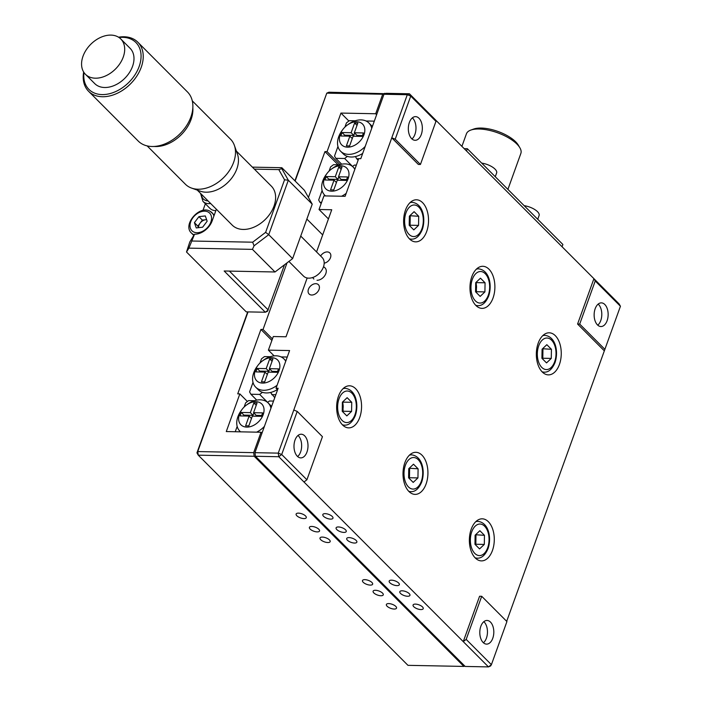 <?xml version="1.0" encoding="UTF-8"?>
<svg xmlns="http://www.w3.org/2000/svg" width="702" height="702" viewBox="0 0 702 702"><rect width="100%" height="100%" fill="white"/><g stroke="black" fill="none" stroke-linecap="round" stroke-linejoin="round"><path stroke-width="1.05" d="M492.444 550.5A21.042 12.46 91.1 0 0 482.239 518.822A21.042 12.46 91.1 0 0 471.209 529.211A21.042 12.46 91.1 0 0 481.423 560.889A21.042 12.46 91.1 0 0 492.444 550.5M559.415 364.478A21.042 12.46 91.1 0 0 549.21 332.801A21.042 12.46 91.1 0 0 538.18 343.199A21.042 12.46 91.1 0 0 548.385 374.877A21.042 12.46 91.1 0 0 559.415 364.478M426.088 483.985A21.042 12.46 91.1 0 0 415.874 452.307A21.042 12.46 91.1 0 0 404.852 462.706A21.042 12.46 91.1 0 0 415.057 494.383A21.042 12.46 91.1 0 0 426.088 483.985M493.05 297.973A21.042 12.46 91.1 0 0 482.844 266.295A21.042 12.46 91.1 0 0 471.814 276.693A21.042 12.46 91.1 0 0 482.028 308.371A21.042 12.46 91.1 0 0 493.05 297.973M359.722 417.479A21.042 12.46 91.1 0 0 349.517 385.802A21.042 12.46 91.1 0 0 338.487 396.191A21.042 12.46 91.1 0 0 348.701 427.869A21.042 12.46 91.1 0 0 359.722 417.479M426.693 231.467A21.042 12.46 91.1 0 0 416.479 199.789A21.042 12.46 91.1 0 0 405.458 210.179A21.042 12.46 91.1 0 0 415.663 241.857A21.042 12.46 91.1 0 0 426.693 231.467M298.025 435.451A11.837 7.011 -88.9 0 1 300.614 451.921A11.837 7.011 -88.9 0 1 297.613 456.546M295.024 440.075A11.837 7.011 -88.9 0 1 301.228 434.222A11.837 7.011 -88.9 0 1 306.967 452.044A11.837 7.011 -88.9 0 1 300.763 457.888A11.837 7.011 -88.9 0 1 295.024 440.075M396.981 585.617A5.388 2.15 -160.2 0 0 399.333 584.722A5.388 2.15 -160.2 0 0 397.051 581.818A5.388 2.15 -160.2 0 0 391.54 580.168A5.388 2.15 -160.2 0 0 389.189 581.063A5.388 2.15 -160.2 0 0 391.462 583.959A5.388 2.15 -160.2 0 0 396.981 585.617M354.51 543.05A5.388 2.15 -160.2 0 0 356.862 542.155A5.388 2.15 -160.2 0 0 354.58 539.259A5.388 2.15 -160.2 0 0 349.07 537.6A5.388 2.15 -160.2 0 0 346.718 538.495A5.388 2.15 -160.2 0 0 348.991 541.4A5.388 2.15 -160.2 0 0 354.51 543.05M407.599 596.261A5.388 2.15 -160.2 0 0 409.95 595.357A5.388 2.15 -160.2 0 0 407.669 592.462A5.388 2.15 -160.2 0 0 402.158 590.803A5.388 2.15 -160.2 0 0 399.807 591.707A5.388 2.15 -160.2 0 0 402.079 594.603A5.388 2.15 -160.2 0 0 407.599 596.261M420.867 609.564A5.388 2.15 -160.2 0 0 423.218 608.66A5.388 2.15 -160.2 0 0 420.946 605.765A5.388 2.15 -160.2 0 0 415.426 604.106A5.388 2.15 -160.2 0 0 413.074 605.01A5.388 2.15 -160.2 0 0 415.356 607.906A5.388 2.15 -160.2 0 0 420.867 609.564M330.616 519.111A5.388 2.15 -160.2 0 0 332.967 518.208A5.388 2.15 -160.2 0 0 330.695 515.312A5.388 2.15 -160.2 0 0 325.175 513.653A5.388 2.15 -160.2 0 0 322.823 514.557A5.388 2.15 -160.2 0 0 325.105 517.453A5.388 2.15 -160.2 0 0 330.616 519.111M343.892 532.414A5.388 2.15 -160.2 0 0 346.244 531.511A5.388 2.15 -160.2 0 0 343.962 528.615A5.388 2.15 -160.2 0 0 338.452 526.956A5.388 2.15 -160.2 0 0 336.1 527.86A5.388 2.15 -160.2 0 0 338.373 530.756A5.388 2.15 -160.2 0 0 343.892 532.414M324.184 263.18A6.572 4.598 -44.9 0 0 329.966 258.827A6.572 4.598 -44.9 0 0 329.843 252.948A6.572 4.598 -44.9 0 0 327.229 251.921A6.572 4.598 -44.9 0 0 320.612 256.002M311.706 295.024A6.572 4.598 -44.9 0 0 318.217 291.102A6.572 4.598 -44.9 0 0 318.41 284.705A6.572 4.598 -44.9 0 0 315.795 283.678A6.572 4.598 -44.9 0 0 309.284 287.592A6.572 4.598 -44.9 0 0 309.099 293.998A6.572 4.598 -44.9 0 0 311.706 295.024M412.364 117.866A11.837 7.011 -88.9 0 1 414.952 134.336A11.837 7.011 -88.9 0 1 411.951 138.961M409.363 122.49A11.837 7.011 -88.9 0 1 415.566 116.637A11.837 7.011 -88.9 0 1 421.305 134.459A11.837 7.011 -88.9 0 1 415.101 140.303A11.837 7.011 -88.9 0 1 409.363 122.49M598.174 304.089A11.837 7.011 -88.9 0 1 600.763 320.56A11.837 7.011 -88.9 0 1 597.762 325.184M595.173 308.713A11.837 7.011 -88.9 0 1 601.377 302.869A11.837 7.011 -88.9 0 1 607.116 320.682A11.837 7.011 -88.9 0 1 600.912 326.535A11.837 7.011 -88.9 0 1 595.173 308.713M483.836 621.674A11.837 7.011 -88.9 0 1 486.425 638.144A11.837 7.011 -88.9 0 1 483.424 642.769M480.835 626.298A11.837 7.011 -88.9 0 1 487.039 620.454A11.837 7.011 -88.9 0 1 492.778 638.267A11.837 7.011 -88.9 0 1 486.574 644.12A11.837 7.011 -88.9 0 1 480.835 626.298M506.677 621.331L620.436 306.256L619.138 303.948L434.652 119.05L435.96 121.358L420.437 164.461L395.217 139.189L391.777 137.811L407.292 94.717L383.985 94.261L386.135 93.322L409.433 93.778L434.652 119.05M316.558 251.93L331.739 209.749L319.033 209.503L323.929 195.893L345.121 196.306L358.678 158.643L360.793 158.687L383.985 94.261M319.033 209.503L328.439 218.927M274.122 355.888L268.392 350.149L273.297 336.53L286.012 336.784L307.169 277.992M268.392 350.149L289.584 350.552L276.026 388.215L278.141 388.25L254.949 452.676L278.255 453.132L281.704 454.501L306.914 479.773L303.984 482.002L278.764 456.73L255.458 456.274L254.949 452.676M277.597 389.785L276.026 388.215M255.458 456.274L465.163 666.444L488.469 666.9L490.61 665.961L491.4 664.671L488.469 666.9L463.25 641.628L479.58 596.261L481.704 596.296L506.923 621.568L491.4 664.671L466.181 639.399L481.704 596.296M303.984 482.002L463.25 641.628L466.181 639.399M604.132 350.649L577.588 324.043L579.703 324.087L595.226 280.984L593.918 278.676L577.588 324.043M604.922 349.359L579.703 324.087M620.436 306.256L595.226 280.984M293.769 410.029L297.218 411.398L281.704 454.501L278.764 456.73L278.255 453.132L391.777 137.811L418.322 164.417L420.437 164.461M435.96 121.358L410.74 96.086L409.433 93.778L407.292 94.717L410.74 96.086L395.217 139.189M323.464 266.927A7.889 5.519 135.1 0 1 325.456 274.473A7.889 5.519 135.1 0 1 317.014 280.273M297.218 411.398L322.437 436.679L306.914 479.773M380.905 595.744A5.388 2.15 -160.2 0 0 383.257 594.84A5.388 2.15 -160.2 0 0 380.975 591.944A5.388 2.15 -160.2 0 0 375.465 590.285A5.388 2.15 -160.2 0 0 373.113 591.189A5.388 2.15 -160.2 0 0 375.386 594.085A5.388 2.15 -160.2 0 0 380.905 595.744M394.173 609.046A5.388 2.15 -160.2 0 0 396.525 608.143A5.388 2.15 -160.2 0 0 394.252 605.247A5.388 2.15 -160.2 0 0 388.732 603.588A5.388 2.15 -160.2 0 0 386.381 604.492A5.388 2.15 -160.2 0 0 388.654 607.388A5.388 2.15 -160.2 0 0 394.173 609.046M303.922 518.594A5.388 2.15 -160.2 0 0 306.274 517.69A5.388 2.15 -160.2 0 0 304.001 514.794A5.388 2.15 -160.2 0 0 298.482 513.136A5.388 2.15 -160.2 0 0 296.13 514.039A5.388 2.15 -160.2 0 0 298.403 516.935A5.388 2.15 -160.2 0 0 303.922 518.594M317.199 531.897A5.388 2.15 -160.2 0 0 319.55 530.993A5.388 2.15 -160.2 0 0 317.269 528.097A5.388 2.15 -160.2 0 0 311.758 526.439A5.388 2.15 -160.2 0 0 309.398 527.342A5.388 2.15 -160.2 0 0 311.679 530.238A5.388 2.15 -160.2 0 0 317.199 531.897M370.287 585.099A5.388 2.15 -160.2 0 0 372.639 584.204A5.388 2.15 -160.2 0 0 370.358 581.3A5.388 2.15 -160.2 0 0 364.847 579.65A5.388 2.15 -160.2 0 0 362.486 580.545A5.388 2.15 -160.2 0 0 364.768 583.441A5.388 2.15 -160.2 0 0 370.287 585.099M327.816 542.532A5.388 2.15 -160.2 0 0 330.168 541.637A5.388 2.15 -160.2 0 0 327.887 538.741A5.388 2.15 -160.2 0 0 322.376 537.083A5.388 2.15 -160.2 0 0 320.015 537.978A5.388 2.15 -160.2 0 0 322.297 540.882A5.388 2.15 -160.2 0 0 327.816 542.532M339.996 164.601L327.062 151.632L324.947 151.597L308.432 197.455M338.092 164.768L324.947 151.597M306.862 219.059L322.683 234.916M272.437 338.908L263.031 329.484L287.013 262.881M271.893 340.444L260.916 329.44L263.031 329.484M260.916 329.44L237.724 393.866L239.838 393.91L247.411 401.491M239.838 393.91L226.281 431.563L261.03 432.239L261.969 433.178M248.034 311.899L197.745 451.57L253.676 452.65L254.185 456.256L198.254 455.168L407.959 665.338L463.89 666.426L254.185 456.256M196.955 452.86L197.745 451.57L198.254 455.168L196.955 452.86L247.709 311.89M463.89 666.426L464.759 666.04M384.863 93.296L382.713 94.235L326.781 93.147L328.931 92.216L385.266 93.699M376.632 114.689L375.693 113.75L382.713 94.235M295.147 181.037L326.781 93.147L294.901 180.791M253.676 452.65L261.03 432.239M348.894 121.034L340.944 113.075L327.062 151.632M340.944 113.075L375.693 113.75M324.412 178.247A14.724 10.302 -44.9 0 0 331.704 191.181A14.724 10.302 -44.9 0 0 348.139 178.703A14.724 10.302 -44.9 0 0 345.094 166.857A14.724 10.302 -44.9 0 0 331.256 169.226A14.724 10.302 -44.9 0 0 327.035 173.438A14.724 10.302 -44.9 0 0 324.412 178.247M327.035 173.438L326.386 174.298A19.989 13.987 -44.9 0 0 322.823 180.818A19.989 13.987 -44.9 0 0 324.78 195.253A19.989 13.987 -44.9 0 0 325.517 195.919M341.584 196.235A19.989 13.987 -44.9 0 0 346.183 193.348M321.174 203.536L319.972 202.334L321.604 202.369M352.518 166.497L354.387 165.084L356.344 165.119M339.364 164.794L333.529 164.68L330.598 166.909L329.089 171.086M322.104 190.496L318.673 200.026L319.972 202.334M354.817 169.366A19.989 13.987 -44.9 0 0 353.08 167.015A19.989 13.987 -44.9 0 0 332.125 168.577L331.256 169.226M335.284 176.72L337.943 179.379L328.869 179.203L326.219 176.544L335.284 176.72L338.776 167.006L341.997 167.076L338.504 176.781L347.569 176.957L346.332 180.405L337.267 180.23L333.766 189.935L330.545 189.873L334.047 180.168L336.425 182.555M328.869 179.203L328.562 180.063M334.047 180.168L324.973 179.993L326.219 176.544M338.504 176.781L341.163 179.44L346.639 179.545M338.776 167.006L341.163 169.401M337.943 179.379L338.776 177.053M363.987 134.696A14.724 10.302 -44.9 0 0 360.942 122.85A14.724 10.302 -44.9 0 0 347.104 125.219A14.724 10.302 -44.9 0 0 342.883 129.431A14.724 10.302 -44.9 0 0 340.251 134.24A14.724 10.302 -44.9 0 0 347.543 147.166A14.724 10.302 -44.9 0 0 363.987 134.696M371.727 128.308A19.989 13.987 -44.9 0 0 368.919 123.008A19.989 13.987 -44.9 0 0 347.964 124.57L347.104 125.219M342.883 129.431L342.234 130.291A19.989 13.987 -44.9 0 0 338.671 136.811A19.989 13.987 -44.9 0 0 340.619 151.246A19.989 13.987 -44.9 0 0 365.189 146.472M372.358 126.553A19.989 13.987 -44.9 0 0 371.577 125.667L368.919 123.008M340.619 151.246L343.278 153.905A19.989 13.987 -44.9 0 0 347.393 156.397L344.629 158.494L352.571 166.462M358.117 160.188L356.669 158.731L358.625 158.766M356.669 158.731L355.449 156.555A19.989 13.987 -44.9 0 0 362.697 153.413M344.629 158.494L335.819 158.327L341.681 164.198M335.819 158.327L334.521 156.019L337.952 146.49M374.306 121.156L366.032 120.99M355.203 120.788L349.377 120.674L346.437 122.894L344.936 127.08M347.393 156.397A19.989 13.987 -44.9 0 0 355.449 156.555M354.352 132.775L363.417 132.95L362.179 136.399L353.106 136.223L349.614 145.928L346.393 145.867L349.886 136.162L340.821 135.986L342.058 132.538L351.132 132.713L354.624 122.999L357.844 123.061L354.352 132.775L357.002 135.433L362.486 135.539M354.624 122.999L357.011 125.386M342.058 132.538L344.717 135.196L353.782 135.372L354.624 133.047M351.132 132.713L353.782 135.372M344.41 136.056L344.717 135.196M349.886 136.162L352.272 138.548M264.408 426.404A19.989 13.987 135.1 0 1 256.642 432.151M240.584 431.844A19.989 13.987 135.1 0 1 239.847 431.168A19.989 13.987 135.1 0 1 237.89 416.742A19.989 13.987 135.1 0 1 241.453 410.222L242.102 409.354A14.724 10.302 135.1 0 1 246.323 405.142A14.724 10.302 135.1 0 1 255.914 401.693A14.724 10.302 135.1 0 1 263.206 414.628A14.724 10.302 135.1 0 1 246.762 427.097A14.724 10.302 135.1 0 1 242.102 409.354M246.323 405.142L247.183 404.501A19.989 13.987 135.1 0 1 260.196 399.815A19.989 13.987 135.1 0 1 268.146 402.939A19.989 13.987 135.1 0 1 270.946 408.239M262.636 412.881L261.398 416.321L252.325 416.146L248.833 425.86L245.612 425.798L249.105 416.084L240.04 415.909L241.277 412.46L250.351 412.636L253.843 402.93L257.064 402.992L253.571 412.697L262.636 412.881M253.571 412.697L256.221 415.365L261.706 415.47M253.843 402.93L256.23 405.317M250.351 412.636L253.001 415.303L253.843 412.969M241.277 412.46L243.936 415.119L253.001 415.303M243.629 415.979L243.936 415.119M249.105 416.084L251.492 418.471M268.146 402.939L270.796 405.598A19.989 13.987 135.1 0 1 271.577 406.484M267.585 402.421L269.445 401L273.526 401.079M244.156 407.002L245.656 402.825L248.596 400.596L254.431 400.71M235.249 431.739L237.171 426.412M277.088 385.266A19.989 13.987 135.1 0 1 263.627 390.286A19.989 13.987 135.1 0 1 255.686 387.162A19.989 13.987 135.1 0 1 253.738 372.736A19.989 13.987 135.1 0 1 257.301 366.207L257.941 365.347A14.724 10.302 135.1 0 1 262.171 361.135A14.724 10.302 135.1 0 1 271.753 357.687A14.724 10.302 135.1 0 1 279.045 370.612A14.724 10.302 135.1 0 1 262.609 383.09A14.724 10.302 135.1 0 1 257.941 365.347M262.171 361.135L263.031 360.495A19.989 13.987 135.1 0 1 276.044 355.809A19.989 13.987 135.1 0 1 283.985 358.933A19.989 13.987 135.1 0 1 285.723 361.276M260.003 362.995L261.504 358.819L264.443 356.59L270.27 356.704M281.09 356.914L287.25 357.037M259.468 371.972L259.775 371.112L268.848 371.288L269.682 368.962M272.069 361.311L269.691 358.924L272.911 358.985L269.41 368.69L278.483 368.866L277.237 372.314L268.173 372.139L264.68 381.853L261.46 381.791L264.952 372.078L255.888 371.902L257.125 368.453L259.775 371.112M264.952 372.078L267.33 374.464M269.41 368.69L272.069 371.349L277.544 371.463M257.125 368.453L266.19 368.629L269.691 358.924M266.19 368.629L268.848 371.288M267.637 402.378L259.687 394.419L262.451 392.321A19.989 13.987 135.1 0 1 258.345 389.821L255.686 387.162M262.451 392.321A19.989 13.987 -44.9 0 0 270.507 392.479L274.754 397.674M277.378 389.566A19.989 13.987 135.1 0 1 270.507 392.479M259.687 394.419L250.886 394.243L256.739 400.122M275.816 394.735L271.735 394.656M250.886 394.243L249.579 391.935L253.01 382.406M507.915 189.382L520.858 153.44A28.931 11.557 -160.2 0 0 519.84 147.718L518.278 145.077A26.299 10.504 -160.2 0 0 477.772 128.185A26.299 10.504 -160.2 0 0 473.727 129.036L470.84 130.072A28.931 11.557 -160.2 0 0 466.418 133.836L461.907 146.358M519.84 147.718A28.931 11.557 -160.2 0 0 475.289 129.142A28.931 11.557 -160.2 0 0 470.84 130.072M467.321 148.71L562.881 244.48L562.065 246.744L466.505 150.974L467.321 148.71L464.18 148.648M495.27 176.72L496.639 172.929A11.837 4.73 -160.2 0 0 495.033 169.112A11.837 4.73 -160.2 0 0 481.704 163.118M537.741 219.287L539.11 215.496A11.837 4.73 -160.2 0 0 537.504 211.679A11.837 4.73 -160.2 0 0 524.175 205.686M343.041 388.671A18.41 10.907 -88.9 0 1 345.226 388.346C356.344 389.68 358.906 405.238 355.309 415.628C352.509 422.165 348.912 425.342 344.507 425.158A18.41 10.907 -88.9 0 1 342.339 424.745M342.243 411.258A7.889 4.677 91.1 0 0 342.497 410.617A7.889 4.677 91.1 0 0 343.181 406.686A7.889 4.677 91.1 0 0 342.418 402.158M342.866 401.737L343.111 411.24L351.588 411.398L346.832 415.9L342.234 411.293L342.392 402.185L347.139 397.683L351.737 402.29L351.588 411.398M343.26 402.132L351.737 402.29M343.111 411.24L342.629 411.688M410.012 202.659A18.41 10.907 -88.9 0 1 412.197 202.334C423.315 203.668 425.877 219.226 422.279 229.615C419.48 236.144 415.882 239.329 411.477 239.145A18.41 10.907 -88.9 0 1 409.31 238.733M409.205 225.245A7.889 4.677 91.1 0 0 409.459 224.605A7.889 4.677 91.1 0 0 410.152 220.665A7.889 4.677 91.1 0 0 409.389 216.146M409.363 216.172L414.11 211.671L418.708 216.277L418.55 225.386L413.803 229.887L409.205 225.281L409.363 216.172M409.836 215.716L418.708 216.277M410.231 216.111L410.082 225.228L418.55 225.386M410.082 225.228L409.599 225.675M409.406 455.186A18.41 10.907 -88.9 0 1 411.583 454.852C422.709 456.195 425.272 471.753 421.665 482.134C418.875 488.671 415.277 491.848 410.872 491.672A18.41 10.907 -88.9 0 1 408.704 491.26M408.748 468.699L413.496 464.197L418.094 468.804L417.944 477.913L413.197 482.414L408.599 477.808L408.748 468.699M409.231 468.243L418.094 468.804M409.626 468.638L409.468 477.746L417.944 477.913M409.468 477.746L408.994 478.202M408.783 468.664A7.889 4.677 -88.9 0 1 408.854 477.132A7.889 4.677 -88.9 0 1 408.599 477.772M475.763 521.691A18.41 10.907 -88.9 0 1 477.948 521.367C489.066 522.7 491.637 538.258 488.03 548.648C485.231 555.177 481.633 558.362 477.237 558.178A18.41 10.907 -88.9 0 1 475.061 557.765M474.964 544.278A7.889 4.677 91.1 0 0 475.219 543.638A7.889 4.677 91.1 0 0 475.912 539.706A7.889 4.677 91.1 0 0 475.14 535.178L479.861 530.703L484.459 535.31L484.31 544.419L479.554 548.92L474.964 544.313L475.114 535.205M475.587 534.748L484.459 535.31M475.982 535.143L475.833 544.261L484.31 544.419M475.833 544.261L475.351 544.708M476.377 269.173A18.41 10.907 -88.9 0 1 478.553 268.84C489.68 270.182 492.242 285.732 488.636 296.121C485.845 302.659 482.239 305.835 477.843 305.66A18.41 10.907 -88.9 0 1 475.675 305.247M475.57 291.751A7.889 4.677 91.1 0 0 475.824 291.119A7.889 4.677 91.1 0 0 476.518 287.179A7.889 4.677 91.1 0 0 475.745 282.652M476.202 282.23L476.439 291.734L484.915 291.9L480.168 296.402L475.57 291.795L475.719 282.678L480.466 278.185L485.064 282.792L484.915 291.9M476.588 282.625L485.064 282.792M476.439 291.734L475.965 292.19M542.734 335.679A18.41 10.907 -88.9 0 1 544.919 335.354C556.037 336.688 558.599 352.246 555.001 362.627C552.202 369.164 548.604 372.341 544.199 372.165A18.41 10.907 -88.9 0 1 542.032 371.753M542.084 349.192L546.832 344.691L551.43 349.298L551.272 358.406L546.525 362.908L541.926 358.301L542.084 349.192M542.558 348.736L551.43 349.298M542.953 349.131L542.804 358.239L551.272 358.406M542.804 358.239L542.321 358.696M542.111 349.166A7.889 4.677 -88.9 0 1 542.19 357.625A7.889 4.677 -88.9 0 1 541.926 358.266M147.157 145.902L185.416 184.249A31.88 22.306 -44.9 0 0 191.585 188.092L200.412 191.225A27.615 19.323 -44.9 0 0 225.333 184.705A27.615 19.323 -44.9 0 0 238.461 160.214A27.615 19.323 -44.9 0 0 237.487 154.229L234.38 145.393A31.88 22.306 -44.9 0 0 230.546 139.215L192.287 100.869M191.585 188.092A31.88 22.306 -44.9 0 0 220.349 180.572A31.88 22.306 -44.9 0 0 235.503 152.308A31.88 22.306 -44.9 0 0 234.38 145.393M88.601 91.313L138.241 141.067A34.767 24.324 -44.9 0 0 171.867 140.303A34.767 24.324 -44.9 0 0 192.875 106.221A34.767 24.324 -44.9 0 0 187.469 91.953L137.829 42.199A34.767 24.324 135.1 0 1 143.234 56.476A34.767 24.324 135.1 0 1 122.227 90.549A34.767 24.324 135.1 0 1 88.601 91.313A34.767 24.324 135.1 0 1 83.205 77.044A34.767 24.324 135.1 0 1 83.652 72.016M118.541 37.206A34.767 24.324 135.1 0 1 137.829 42.199M83.968 72.508A33.187 23.219 -44.9 0 0 83.766 75.781A33.187 23.219 -44.9 0 0 112.425 92.857A33.187 23.219 -44.9 0 0 141.076 56.142A33.187 23.219 -44.9 0 0 119.033 37.522M85.442 74.298L94.735 83.608A24.982 17.48 -44.9 0 0 118.892 83.055A24.982 17.48 -44.9 0 0 133.994 58.573A24.982 17.48 -44.9 0 0 130.107 48.315L120.814 39.005A24.982 17.48 -44.9 0 0 96.657 39.549A24.982 17.48 -44.9 0 0 81.564 64.04A24.982 17.48 -44.9 0 0 85.442 74.298A24.982 17.48 -44.9 0 0 109.609 73.745A24.982 17.48 -44.9 0 0 124.702 49.263A24.982 17.48 -44.9 0 0 120.814 39.005M197.288 190.119L232.23 225.131A27.615 19.323 -44.9 0 0 258.933 224.526A27.615 19.323 -44.9 0 0 275.623 197.464A27.615 19.323 -44.9 0 0 271.332 186.127L236.39 151.105M288.899 261.451L303.527 276.105A13.154 9.205 -44.9 0 0 316.242 275.816A13.154 9.205 -44.9 0 0 324.184 262.934A13.154 9.205 -44.9 0 0 322.139 257.529L300.737 236.074M205.353 203.782L202.957 210.442M194.551 234.214L188.891 248.139L186.513 252L189.803 241.953L194.551 234.214A15.777 11.039 -44.9 0 0 212.162 220.849L216.356 209.222M312.223 204.177L288.329 180.23L268.734 234.679L292.62 258.617L312.223 204.177L304.414 190.321L281.844 167.708L281.818 168.682L288.329 180.23L284.547 179.8L278.799 169.603L281.818 168.682M268.734 234.679L254.054 245.814L252.667 242.199L265.619 232.362L268.734 234.679M229.422 271.095L268.243 310.003L265.303 312.232L224.166 270.998L275.008 271.981L292.62 258.617L275.008 271.981L252.448 249.368L254.054 245.814M192.102 241.023L252.667 242.199M252.448 249.368L188.891 248.139M265.619 232.362L284.547 179.8M186.513 252L246.235 311.863L265.303 312.232L267.453 311.293L284.529 264.768M278.799 169.603L254.37 169.129M252.378 167.137L281.844 167.708M215.847 210.635A14.461 10.118 135.1 0 1 211.565 209.6A14.461 10.118 135.1 0 1 209.942 208.371L202.975 201.395A14.461 10.118 135.1 0 0 204.598 202.615A14.461 10.118 135.1 0 0 210.67 203.519M198.569 227.676A6.572 4.598 135.1 0 1 200.123 223.122L202.378 220.121L205.563 219.752A6.572 4.598 135.1 0 1 206.642 219.744M198.412 227.694L197.859 226.132L200.123 223.122A6.572 4.598 135.1 0 1 205.563 219.752L206.607 219.638M196.262 227.939L194.41 222.666L198.929 216.664L205.3 215.935L207.151 221.2L202.632 227.202L196.262 227.939M197.859 226.132L194.41 222.666M202.378 220.121L198.929 216.664M354.949 414.777A15.777 9.345 91.1 0 0 351.886 393.181A15.777 9.345 91.1 0 0 339.022 398.815A15.777 9.345 91.1 0 0 342.085 420.401A15.777 9.345 91.1 0 0 354.949 414.777M421.92 228.764A15.777 9.345 91.1 0 0 418.857 207.169A15.777 9.345 91.1 0 0 405.993 212.803A15.777 9.345 91.1 0 0 409.055 234.389A15.777 9.345 91.1 0 0 421.92 228.764M421.314 481.282A15.777 9.345 91.1 0 0 418.252 459.696A15.777 9.345 91.1 0 0 405.387 465.321A15.777 9.345 91.1 0 0 408.45 486.916A15.777 9.345 91.1 0 0 421.314 481.282M487.671 547.797A15.777 9.345 91.1 0 0 484.608 526.202A15.777 9.345 91.1 0 0 471.744 531.835A15.777 9.345 91.1 0 0 474.806 553.422A15.777 9.345 91.1 0 0 487.671 547.797M488.276 295.27A15.777 9.345 91.1 0 0 485.214 273.683A15.777 9.345 91.1 0 0 472.349 279.308A15.777 9.345 91.1 0 0 475.421 300.904A15.777 9.345 91.1 0 0 488.276 295.27M554.641 361.784A15.777 9.345 91.1 0 0 551.579 340.189A15.777 9.345 91.1 0 0 538.715 345.823A15.777 9.345 91.1 0 0 541.777 367.409A15.777 9.345 91.1 0 0 554.641 361.784M192.831 107.748A31.88 22.306 135.1 0 1 192.901 109.617A31.88 22.306 135.1 0 1 154.028 146.464M201.439 194.27A12.496 8.74 -44.9 0 0 204.773 200.052A12.496 8.74 -44.9 0 0 208.09 200.947M194.173 234.837A14.461 10.118 135.1 0 1 193.164 234.371A14.461 10.118 135.1 0 1 191.541 233.152L193.813 235.424M208.222 212.057A12.496 8.74 -44.9 0 0 192.971 217.629A12.496 8.74 -44.9 0 0 193.34 231.809A12.496 8.74 -44.9 0 0 208.591 226.246A12.496 8.74 -44.9 0 0 208.222 212.057M210.389 211.495A14.461 10.118 135.1 0 1 212.013 212.715A14.461 10.118 135.1 0 1 213.908 216.005M324.78 195.253L325.447 195.919M353.08 167.015L354.975 168.919M240.505 431.835L239.847 431.168M285.881 360.828L283.985 358.933M325.052 267.901A7.889 7.889 0 0 0 323.534 266.707M312.697 277.518A7.889 7.889 0 0 0 313.882 279.045M200.544 193.383L202.975 201.395M214.277 214.979L210.17 211.328C199.64 204.545 182.099 224.93 191.541 233.152"/></g></svg>
